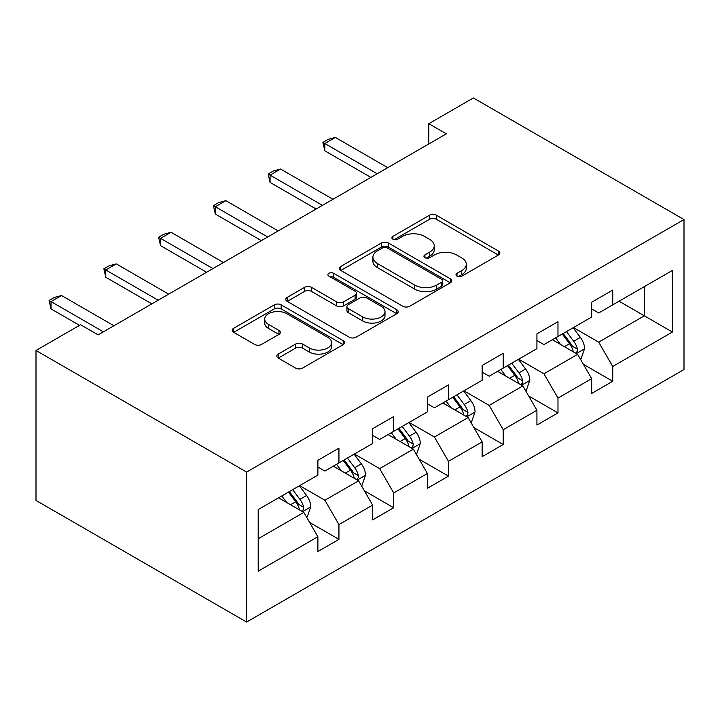 <?xml version="1.0" encoding="UTF-8"?>
<svg xmlns="http://www.w3.org/2000/svg" width="720" height="720" viewBox="0 0 720 720"><rect width="100%" height="100%" fill="white"/><g stroke="black" fill="none" stroke-linecap="round" stroke-linejoin="round"><path stroke-width="1.08" d="M456.984 276.156A3.411 1.971 0 0 0 461.808 276.156L498.42 255.015A4.869 2.817 0 0 0 499.842 253.026A4.869 2.817 0 0 0 498.42 251.037L436.392 215.235A4.869 2.817 0 0 0 429.507 215.235L392.895 236.367A3.411 1.971 0 0 0 391.896 237.762A3.411 1.971 0 0 0 392.895 239.157A3.411 1.971 0 0 0 397.719 239.157L402.453 236.421A15.597 9 0 0 1 424.512 236.421L429.678 239.4A15.597 9 0 0 1 434.241 245.772A15.597 9 0 0 1 429.678 252.135L424.935 254.871A3.411 1.971 0 0 0 423.936 256.266A3.411 1.971 0 0 0 424.935 257.652A3.411 1.971 0 0 0 429.759 257.652L434.502 254.916A15.597 9 0 0 1 456.552 254.916L461.718 257.904A15.597 9 0 0 1 466.29 264.267A15.597 9 0 0 1 461.718 270.63L456.984 273.366A3.411 1.971 0 0 0 455.985 274.761A3.411 1.971 0 0 0 456.984 276.156L456.984 273.366M278.244 354.087A4.869 2.817 0 0 0 276.813 356.076A4.869 2.817 0 0 0 278.244 358.065L295.641 368.109A4.869 2.817 0 0 0 302.535 368.109L343.188 344.637A4.869 2.817 0 0 0 344.619 342.648A4.869 2.817 0 0 0 343.188 340.659L281.169 304.848A4.869 2.817 0 0 0 274.284 304.848L233.622 328.32A4.869 2.817 0 0 0 232.191 330.309A4.869 2.817 0 0 0 233.622 332.298L254.637 344.439A4.869 2.817 0 0 0 261.531 344.439L278.928 334.395A4.869 2.817 0 0 0 280.359 332.406A4.869 2.817 0 0 0 278.928 330.408L268.506 324.396A13.032 7.524 0 0 1 264.69 319.077A13.032 7.524 0 0 1 272.736 312.12A13.032 7.524 0 0 1 286.947 313.749L327.771 337.329A13.032 7.524 0 0 1 331.587 342.648A13.032 7.524 0 0 1 323.541 349.596A13.032 7.524 0 0 1 309.339 347.967L302.535 344.043A4.869 2.817 0 0 0 295.641 344.043L278.244 354.087L278.244 358.065M684 219.555L473.382 97.956L428.805 123.696L446.355 133.821L98.136 334.872L80.577 324.738L36 350.478L246.618 472.077L684 219.555L684 369.522L246.618 622.044L246.618 472.077M402.804 306.243A4.869 2.817 0 0 0 409.689 306.243L450.351 282.771A4.869 2.817 0 0 0 451.773 280.782A4.869 2.817 0 0 0 450.351 278.793L388.332 242.982A4.869 2.817 0 0 0 381.438 242.982L340.776 266.454A4.869 2.817 0 0 0 339.354 268.443A4.869 2.817 0 0 0 340.776 270.432L402.804 306.243M330.255 276.894A3.411 1.971 0 0 1 333.72 277.371L333.72 273.321L396.774 309.726A4.869 2.817 0 0 1 398.196 311.715A4.869 2.817 0 0 1 396.774 313.704L356.112 337.176A4.869 2.817 0 0 1 349.218 337.176L287.199 301.365L287.199 297.387A4.869 2.817 0 0 0 285.777 299.376A4.869 2.817 0 0 0 287.199 301.365M287.199 297.387L304.605 287.343A4.869 2.817 0 0 1 311.49 287.343L336.645 301.869A4.869 2.817 0 0 0 343.539 301.869L355.077 295.2A4.869 2.817 0 0 0 356.508 293.211A4.869 2.817 0 0 0 355.077 291.222L328.896 276.102A3.411 1.971 0 0 1 327.897 274.716A3.411 1.971 0 0 1 330.003 272.889A3.411 1.971 0 0 1 333.72 273.321M309.627 522.441L338.94 539.361L338.94 524.565L372.636 505.107L372.636 519.903L393.696 507.744L393.696 492.948L427.401 473.49L427.401 488.286L448.461 476.127L448.461 461.331L482.157 441.873L482.157 456.669L503.217 444.51L503.217 429.714L536.922 410.265L536.922 425.052L557.982 412.893L557.982 398.097L591.678 378.648L591.678 393.444L612.738 381.276L612.738 366.489L672.417 332.037L672.417 270.423L644.337 286.632L644.337 315.819L672.417 332.037M338.94 539.361L317.88 551.52L317.88 536.724L258.201 571.176L258.201 509.562L317.88 475.11L317.88 460.314L338.94 448.155L338.94 462.951L372.636 443.493L372.636 428.706L393.696 416.547L393.696 431.334L427.401 411.885L427.401 397.089L448.461 384.93L448.461 399.726L482.157 380.268L482.157 365.472L503.217 353.313L503.217 368.109L536.922 348.651L536.922 333.855L557.982 321.696L557.982 336.492L591.678 317.034L591.678 302.238L612.738 290.079L612.738 304.875L672.417 270.423M333.324 466.2L358.596 480.789L324.9 500.247L299.619 485.649M317.88 467.01L324.9 471.06L338.94 462.951M324.9 500.247L338.94 524.565M358.596 480.789L372.636 505.107M388.08 434.583L413.352 449.172L379.656 468.63L354.384 454.032M372.636 435.393L379.656 439.443L393.696 431.334M379.656 468.63L393.696 492.948M413.352 449.172L427.401 473.49M442.845 402.966L468.117 417.555L434.421 437.013L409.14 422.424M427.401 403.776L434.421 407.826L448.461 399.726M434.421 437.013L448.461 461.331M468.117 417.555L482.157 441.873M497.601 371.349L522.882 385.938L489.177 405.396L463.905 390.807M482.157 372.159L489.177 376.209L503.217 368.109M489.177 405.396L503.217 429.714M522.882 385.938L536.922 410.265M552.366 339.732L577.638 354.33L543.942 373.779L518.661 359.19M536.922 340.542L543.942 344.601L557.982 336.492M543.942 373.779L557.982 398.097M577.638 354.33L591.678 378.648M619.056 301.23L644.337 315.819L598.698 342.162L573.426 327.573M591.678 308.925L598.698 312.984L612.738 304.875M598.698 342.162L612.738 366.489M36 350.478L36 500.445L246.618 622.044M428.805 123.696L428.805 143.955M258.201 538.749L303.831 512.406L278.559 497.808M303.831 512.406L317.88 536.724M583.434 364.356L612.738 381.276M528.669 395.973L557.982 412.893M473.913 427.59L503.217 444.51M419.148 459.207L448.461 476.127M364.392 490.824L393.696 507.744M458.343 276.633L461.718 274.689A15.597 9 0 0 0 466.29 268.326L466.29 264.267M434.241 245.772L434.241 249.822A15.597 9 0 0 1 429.678 256.185L426.303 258.138M498.348 255.06L436.392 219.285A4.869 2.817 0 0 0 429.507 219.285L394.254 239.634M450.288 282.807L388.332 247.032A4.869 2.817 0 0 0 381.438 247.032L340.848 270.477M441.738 282.168A3.411 1.971 0 0 0 442.737 280.782A3.411 1.971 0 0 0 441.738 279.387L387.297 247.959A3.411 1.971 0 0 0 382.473 247.959L377.478 250.839A15.597 9 0 0 0 372.906 257.202A15.597 9 0 0 0 377.478 263.574L414.684 285.057A15.597 9 0 0 0 436.743 285.057L441.738 282.168L441.738 286.227A3.411 1.971 0 0 0 442.737 284.832L442.737 280.782M372.906 257.202L372.906 261.261A15.597 9 0 0 0 377.478 267.624L377.478 263.574M441.738 286.227L436.743 289.107A15.597 9 0 0 1 414.684 289.107L377.478 267.624M287.262 301.41L304.605 291.402L304.605 287.343M356.508 293.211L356.508 297.27A4.869 2.817 0 0 1 355.077 299.259L343.539 305.919A4.869 2.817 0 0 1 336.645 305.919L311.49 291.402A4.869 2.817 0 0 0 304.605 291.402M333.72 277.371L396.702 313.74M362.745 316.935A13.032 7.524 0 0 0 376.947 318.564A13.032 7.524 0 0 0 385.002 311.616A13.032 7.524 0 0 0 381.177 306.288L366.795 297.99A4.869 2.817 0 0 0 359.901 297.99L348.363 304.65A4.869 2.817 0 0 0 346.932 306.639A4.869 2.817 0 0 0 348.363 308.628L362.745 316.935L362.745 320.985A13.032 7.524 0 0 0 376.947 322.623A13.032 7.524 0 0 0 385.002 315.666L385.002 311.616M346.932 306.639L346.932 310.698A4.869 2.817 0 0 0 348.363 312.687L348.363 308.628M362.745 320.985L348.363 312.687M331.587 342.648L331.587 346.698A13.032 7.524 0 0 1 323.541 353.655A13.032 7.524 0 0 1 309.339 352.017L302.535 348.093A4.869 2.817 0 0 0 295.641 348.093L278.307 358.101M264.69 319.077L264.69 323.127A13.032 7.524 0 0 0 268.506 328.446L268.506 324.396M278.865 334.431L268.506 328.446M343.125 344.673L281.169 308.907A4.869 2.817 0 0 0 274.284 308.907L233.685 332.343M580.41 359.127L581.076 358.74L584.586 348.606A13.158 7.596 -120 0 0 580.392 337.41L573.147 327.735M560.511 344.439L555.588 337.869M575.604 353.151L577.197 351.468L577.485 349.173A13.158 7.596 -120 0 0 573.723 341.262L566.478 331.587M563.175 333.486L571.212 344.223A6.705 3.87 60 0 1 572.436 346.257L577.485 349.173M562.266 334.017L569.511 343.692A13.158 7.596 60 0 1 573.273 351.603M377.199 173.754L324.828 143.514L324.828 150.813L322.893 142.398L328.158 139.356L335.358 137.43L387.729 167.67M370.881 177.399L324.828 150.813M335.358 137.43L324.828 143.514L322.893 142.398M525.654 390.744L526.32 390.357L529.83 380.223A13.158 7.596 -120 0 0 525.627 369.027L518.382 359.352M505.755 376.056L500.832 369.486M520.839 384.768L522.441 383.085L522.72 380.79A13.158 7.596 -120 0 0 518.958 372.87L511.713 363.204M508.419 365.103L516.456 375.831A6.705 3.87 60 0 1 517.671 377.874L522.72 380.79M507.501 365.634L514.746 375.309A13.158 7.596 60 0 1 518.508 383.22M470.889 422.361L471.555 421.974L475.065 411.84A13.158 7.596 -120 0 0 470.871 400.635L463.626 390.969M450.99 407.673L446.067 401.103M466.083 416.385L467.676 414.693L467.964 412.398A13.158 7.596 -120 0 0 464.202 404.487L456.957 394.821M453.654 396.72L461.691 407.448A6.705 3.87 60 0 1 462.915 409.482L467.964 412.398M452.745 397.251L459.99 406.926A13.158 7.596 60 0 1 463.752 414.837M322.443 205.362L270.063 175.131L270.063 182.421L268.137 174.015L273.402 170.973L280.593 169.047L332.973 199.287M316.125 209.016L270.063 182.421M280.593 169.047L270.063 175.131L268.137 174.015M267.678 236.979L215.307 206.748L215.307 214.038L213.372 205.632L218.637 202.59L225.837 200.664L278.208 230.904M261.36 240.633L215.307 214.038M225.837 200.664L215.307 206.748L213.372 205.632M416.133 453.978L416.799 453.591L420.309 443.457A13.158 7.596 -120 0 0 416.106 432.252L408.861 422.586M396.234 439.29L391.311 432.72M411.318 447.993L412.911 446.31L413.199 444.015A13.158 7.596 -120 0 0 409.437 436.104L402.192 426.438M398.898 428.337L406.935 439.065A6.705 3.87 60 0 1 408.15 441.099L413.199 444.015M397.98 428.868L405.225 438.534A13.158 7.596 60 0 1 408.987 446.454M361.368 485.595L362.034 485.208L365.544 475.074A13.158 7.596 -120 0 0 361.35 463.869L354.105 454.203M341.469 470.898L336.546 464.328M356.562 479.61L358.155 477.927L358.443 475.632A13.158 7.596 -120 0 0 354.681 467.721L347.436 458.046M344.133 459.954L352.17 470.682A6.705 3.87 60 0 1 353.394 472.716L358.443 475.632M343.224 460.485L350.469 470.151A13.158 7.596 60 0 1 354.231 478.062M306.612 517.212L307.278 516.825L310.788 506.691A13.158 7.596 -120 0 0 306.585 495.486L299.34 485.811M286.713 502.515L281.79 495.945M301.797 511.227L303.39 509.544L303.678 507.249A13.158 7.596 -120 0 0 299.916 499.338L292.671 489.663M289.377 491.571L297.414 502.299A6.705 3.87 60 0 1 298.629 504.333L303.678 507.249M288.459 492.093L295.704 501.768A13.158 7.596 60 0 1 299.466 509.679M212.922 268.596L160.542 238.356L160.542 245.655L158.616 237.249L163.881 234.207L171.072 232.281L223.452 262.521M206.604 272.241L160.542 245.655M171.072 232.281L160.542 238.356L158.616 237.249M158.157 300.213L105.786 269.973L105.786 277.272L103.851 268.857L109.116 265.824L116.316 263.898L168.687 294.129M151.839 303.858L105.786 277.272M116.316 263.898L105.786 269.973L103.851 268.857M103.401 331.83L51.021 301.59L51.021 308.889L49.095 300.474L54.36 297.441L61.551 295.515L113.931 325.746M79.524 325.341L51.021 308.889M61.551 295.515L51.021 301.59L49.095 300.474M461.718 274.689L461.718 270.63M424.935 257.652L424.935 254.871M429.678 256.185L429.678 252.135M392.895 239.157L392.895 236.367M429.507 219.285L429.507 215.235M436.392 219.285L436.392 215.235M498.42 255.015L498.42 251.037M340.776 270.432L340.776 266.454M381.438 247.032L381.438 242.982M388.332 247.032L388.332 242.982M450.351 282.771L450.351 278.793M414.684 289.107L414.684 285.057M436.743 289.107L436.743 285.057M311.49 291.402L311.49 287.343M336.645 305.919L336.645 301.869M343.539 305.919L343.539 301.869M355.077 299.259L355.077 295.2M396.774 313.704L396.774 309.726M295.641 348.093L295.641 344.043M302.535 348.093L302.535 344.043M309.339 352.017L309.339 347.967M278.928 334.395L278.928 330.408M233.622 332.298L233.622 328.32M274.284 308.907L274.284 304.848M281.169 308.907L281.169 304.848M343.188 344.637L343.188 340.659M576.342 353.574L584.505 348.867M573.723 341.262L580.392 337.41M564.363 346.662L569.511 343.692M521.577 385.191L529.74 380.484M518.958 372.87L525.627 369.027M509.598 378.279L514.746 375.309M466.821 416.808L474.984 412.092M464.202 404.487L470.871 400.635M454.842 409.896L459.99 406.926M412.056 448.425L420.219 443.709M409.437 436.104L416.106 432.252M400.077 441.504L405.225 438.534M357.3 480.042L365.463 475.326M354.681 467.721L361.35 463.869M345.321 473.121L350.469 470.151M302.535 511.65L310.698 506.943M299.916 499.338L306.585 495.486M290.556 504.738L295.704 501.768"/></g></svg>
